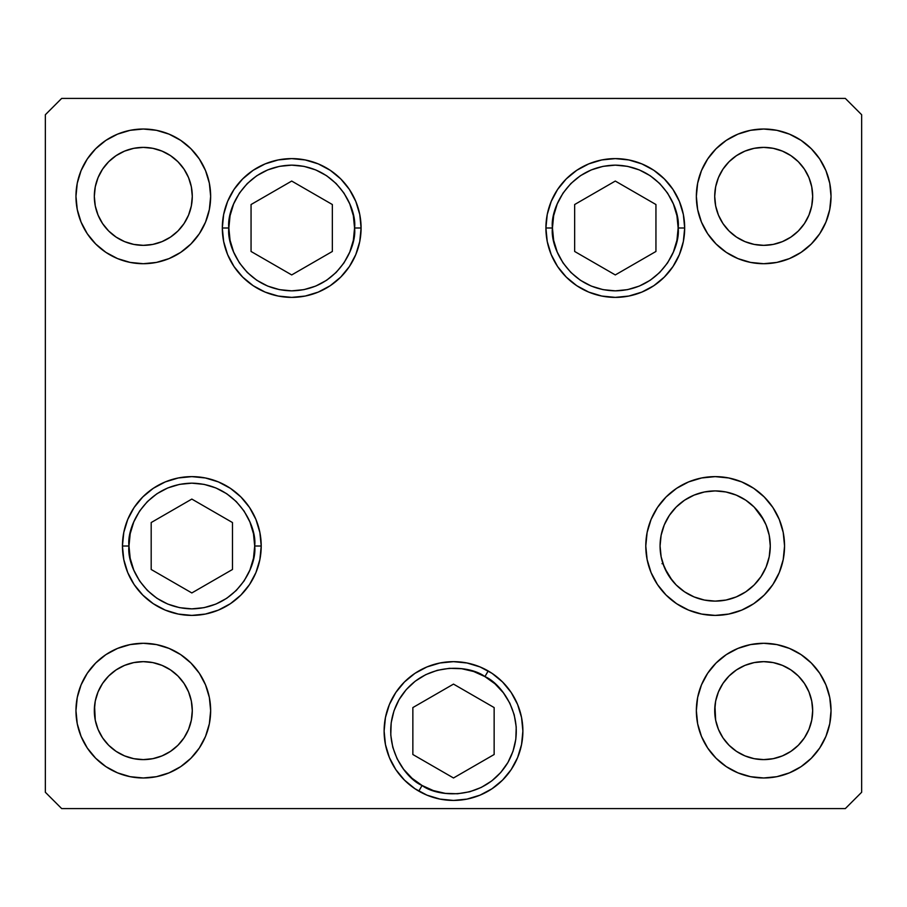 <?xml version="1.0" encoding="UTF-8"?>
<svg xmlns="http://www.w3.org/2000/svg" width="907" height="907" viewBox="0 0 907 907"><rect width="100%" height="100%" fill="white"/><g stroke="black" fill="none" stroke-linecap="round" stroke-linejoin="round"><path stroke-width="1.36" d="M766.075 524.926L760.984 515.403L766.075 524.926L769.215 535.266L770.27 546.014A55.1 55.1 0 0 1 769.215 556.751M661.124 556.751A55.1 55.1 0 0 1 715.169 490.914A55.1 55.1 0 0 1 770.27 546.014L769.215 556.762A55.1 55.1 0 0 1 725.929 600.049L715.169 601.114A55.1 55.1 0 0 1 704.433 600.06M725.906 600.06A55.1 55.1 0 0 1 715.181 601.114L704.422 600.06A55.1 55.1 0 0 1 661.135 556.773L660.069 546.014L661.124 535.266L664.264 524.926L669.355 515.403L676.203 507.047L684.558 500.199L694.082 495.109L684.558 500.199L694.082 495.109L704.422 491.968L715.169 490.914L725.917 491.968L715.169 490.914L704.422 491.968M664.275 567.136L662.983 563.701L667.688 573.972L672.268 580.593L664.763 568.258M676.962 585.718L675.998 584.766M677.019 585.775L677.744 586.455M667.699 573.995L669.162 576.342M669.468 576.795L670.42 578.156M663.21 564.358L662.994 563.723M662.983 563.701L661.997 563.701M704.422 600.06L694.082 596.919L684.558 591.829L676.203 584.981L669.355 576.625L676.203 584.981L669.355 576.625L664.264 567.102L661.124 556.762M725.917 491.968L736.257 495.109L745.781 500.199L736.257 495.109L725.917 491.968L736.257 495.109L745.781 500.199L754.136 507.047L763.762 520.04M674.808 583.53L672.257 580.582M552.442 227.997C549.914 209.608 568.768 166.004 615.297 165.142C661.815 166.004 680.681 209.608 678.153 227.997L684.683 227.997L678.153 227.997L676.939 240.264L673.368 252.055L667.563 262.917L659.74 272.44L650.217 280.263L639.344 286.068L627.553 289.639L615.297 290.852L603.03 289.639L591.239 286.068L580.378 280.263L570.854 272.44L563.032 262.917L557.227 252.055L553.644 240.264L552.442 227.997L553.644 215.73L557.227 203.939L563.032 193.078L570.854 183.554L580.378 175.731L591.239 169.926L603.03 166.355L615.297 165.142L627.553 166.355L639.344 169.926L650.217 175.731L659.74 183.554L667.563 193.078L673.368 203.939L676.939 215.73L678.153 227.997C680.681 246.387 661.815 289.991 615.297 290.852C568.768 289.991 549.914 246.387 552.442 227.997L545.912 227.997L552.442 227.997M574.653 204.529L574.653 251.466L615.297 274.934L655.942 251.466L655.942 204.529L615.297 181.06L574.653 204.529L615.297 181.06L655.942 204.529L655.942 251.466L615.297 274.934L574.653 251.466L574.653 204.529M354.558 227.997C357.086 246.387 338.232 289.991 291.703 290.852C245.185 289.991 226.319 246.387 228.847 227.997L222.317 227.997L228.847 227.997L230.061 215.73L233.632 203.939L239.437 193.078L247.26 183.554L256.783 175.731L267.656 169.926L279.447 166.355L291.703 165.142L303.97 166.355L315.761 169.926L326.622 175.731L336.146 183.554L343.968 193.078L349.773 203.939L353.356 215.73L354.558 227.997L353.356 240.264L349.773 252.055L343.968 262.917L336.146 272.44L326.622 280.263L315.761 286.068L303.97 289.639L291.703 290.852L279.447 289.639L267.656 286.068L256.783 280.263L247.26 272.44L239.437 262.917L233.632 252.055L230.061 240.264L228.847 227.997C226.319 209.608 245.185 166.004 291.703 165.142C338.232 166.004 357.086 209.608 354.558 227.997L361.088 227.997L354.558 227.997M332.347 251.466L332.347 204.529L291.703 181.06L251.058 204.529L251.058 251.466L291.703 274.934L332.347 251.466L291.703 274.934L251.058 251.466L251.058 204.529L291.703 181.06L332.347 204.529L332.347 251.466M128.975 546.014C126.447 527.625 145.313 484.021 191.831 483.159C238.348 484.021 257.214 527.625 254.686 546.014L261.216 546.014L254.686 546.014L253.484 558.281L249.901 570.072L244.096 580.933L236.274 590.457L226.75 598.28L215.889 604.085L204.098 607.656L191.831 608.869L179.563 607.656L167.772 604.085L156.911 598.28L147.388 590.457L139.565 580.933L133.76 570.072L130.189 558.281L128.975 546.014L130.189 533.747L133.76 521.956L139.565 511.095L147.388 501.571L156.911 493.748L167.772 487.943L179.563 484.372L191.831 483.159L204.098 484.372L215.889 487.943L226.75 493.748L236.274 501.571L244.096 511.095L249.901 521.956L253.484 533.747L254.686 546.014C257.214 564.403 238.348 608.007 191.831 608.869C145.313 608.007 126.447 564.403 128.975 546.014L122.445 546.014L128.975 546.014M151.186 522.545L151.186 569.483L191.831 592.951L232.475 569.483L232.475 522.545L191.831 499.077L151.186 522.545L191.831 499.077L232.475 522.545L232.475 569.483L191.831 592.951L151.186 569.483L151.186 522.545M422.072 785.473C404.885 778.467 376.552 740.327 399.069 699.614C423.07 659.752 470.268 665.228 484.928 676.611L488.193 670.953L484.928 676.611L494.939 683.787L503.362 692.778L509.87 703.242L514.212 714.773L516.219 726.926L515.822 739.25L513.022 751.245L507.931 762.47L500.755 772.481L491.764 780.904L481.3 787.412L469.769 791.754L457.616 793.761L445.292 793.364L433.297 790.564L422.072 785.473L412.061 778.297L403.638 769.306L397.13 758.842L392.788 747.311L390.781 735.158L391.178 722.834L393.978 710.839L399.069 699.614L406.245 689.603L415.236 681.18L425.7 674.672L437.231 670.33L449.384 668.323L461.708 668.72L473.703 671.52L484.928 676.611C502.115 683.617 530.448 721.757 507.931 762.47C483.93 802.332 436.732 796.856 422.072 785.473L418.807 791.131L422.072 785.473M385.452 717.505L389.398 704.49L395.803 692.495L404.443 681.985L414.952 673.345L426.948 666.94L439.963 662.994L453.5 661.657L467.037 662.994L480.052 666.94L492.048 673.345L502.557 681.985L511.197 692.495L517.602 704.49L521.548 717.505L522.885 731.042A69.386 69.386 0 0 1 453.5 800.428A69.386 69.386 0 0 1 384.115 731.042L385.452 717.505A69.386 69.386 0 0 1 488.193 670.953M412.855 754.511L453.5 777.979L494.145 754.511L494.145 707.573L453.5 684.105L412.855 707.573L412.855 754.511L412.855 707.573L453.5 684.105L494.145 707.573L494.145 754.511L453.5 777.979L412.855 754.511M770.27 546.014A55.1 55.1 0 0 1 715.169 601.114A55.1 55.1 0 0 1 660.069 546.014M361.088 227.997A69.386 69.386 0 0 1 291.703 297.383A69.386 69.386 0 0 1 222.317 227.997L223.655 214.46L227.6 201.445L234.017 189.45L242.645 178.94L253.155 170.301L265.15 163.895L278.166 159.949L291.703 158.612L305.24 159.949L318.255 163.895L330.25 170.301L340.771 178.94L349.399 189.45L355.805 201.445L359.762 214.46L361.088 227.997L359.762 241.534L355.805 254.55L349.399 266.545L340.771 277.054L330.25 285.694L318.255 292.099L305.24 296.045L291.703 297.383L278.166 296.045L265.15 292.099L253.155 285.694L242.645 277.054L234.017 266.545L227.6 254.55L223.655 241.534L222.317 227.997A69.386 69.386 0 0 1 291.703 158.612A69.386 69.386 0 0 1 361.088 227.997M684.683 227.997A69.386 69.386 0 0 1 615.297 297.383A69.386 69.386 0 0 1 545.912 227.997L547.238 214.46L551.195 201.445L557.601 189.45L566.229 178.94L576.75 170.301L588.745 163.895L601.76 159.949L615.297 158.612L628.834 159.949L641.85 163.895L653.845 170.301L664.355 178.94L672.983 189.45L679.4 201.445L683.345 214.46L684.683 227.997L683.345 241.534L679.4 254.55L672.983 266.545L664.355 277.054L653.845 285.694L641.85 292.099L628.834 296.045L615.297 297.383L601.76 296.045L588.745 292.099L576.75 285.694L566.229 277.054L557.601 266.545L551.195 254.55L547.238 241.534L545.912 227.997A69.386 69.386 0 0 1 615.297 158.612A69.386 69.386 0 0 1 684.683 227.997M784.555 546.014A69.386 69.386 0 0 1 715.169 615.399A69.386 69.386 0 0 1 645.784 546.014L647.122 532.477L651.067 519.462L657.473 507.467L666.101 496.957L676.622 488.317L688.617 481.912L701.633 477.966L715.169 476.628L728.706 477.966L741.722 481.912L753.717 488.317L764.227 496.957L772.866 507.467L779.272 519.462L783.217 532.477L784.555 546.014L783.217 559.551L779.272 572.566L772.866 584.562L764.227 595.071L753.717 603.711L741.722 610.116L728.706 614.062L715.169 615.399L701.633 614.062L688.617 610.116L676.622 603.711L666.101 595.071L657.473 584.562L651.067 572.566L647.122 559.551L645.784 546.014A69.386 69.386 0 0 1 715.169 476.628A69.386 69.386 0 0 1 784.555 546.014M261.216 546.014A69.386 69.386 0 0 1 191.831 615.399A69.386 69.386 0 0 1 122.445 546.014L123.783 532.477L127.728 519.462L134.134 507.467L142.773 496.957L153.283 488.317L165.278 481.912L178.294 477.966L191.831 476.628L205.367 477.966L218.383 481.912L230.378 488.317L240.899 496.957L249.527 507.467L255.933 519.462L259.878 532.477L261.216 546.014L259.878 559.551L255.933 572.566L249.527 584.562L240.899 595.071L230.378 603.711L218.383 610.116L205.367 614.062L191.831 615.399L178.294 614.062L165.278 610.116L153.283 603.711L142.773 595.071L134.134 584.562L127.728 572.566L123.783 559.551L122.445 546.014A69.386 69.386 0 0 1 191.831 476.628A69.386 69.386 0 0 1 261.216 546.014M210.651 196.365A67.345 67.345 0 0 1 143.306 263.71A67.345 67.345 0 0 1 75.961 196.365L77.254 183.225L81.086 170.595L87.31 158.952L95.689 148.748L105.892 140.37L117.536 134.145L130.166 130.313L143.306 129.021L156.446 130.313L169.076 134.145L180.72 140.37L190.924 148.748L199.302 158.952L205.526 170.595L209.358 183.225L210.651 196.365L209.358 209.506L205.526 222.136L199.302 233.779L190.924 243.983L180.72 252.361L169.076 258.586L156.446 262.418L143.306 263.71L130.166 262.418L117.536 258.586L105.892 252.361L95.689 243.983L87.31 233.779L81.086 222.136L77.254 209.506L75.961 196.365A67.345 67.345 0 0 1 143.306 129.021A67.345 67.345 0 0 1 210.651 196.365M831.039 710.635A67.345 67.345 0 0 1 763.694 777.979A67.345 67.345 0 0 1 696.349 710.635L697.642 697.494L701.474 684.864L707.698 673.221L716.077 663.017L726.28 654.639L737.924 648.414L750.554 644.582L763.694 643.29L776.834 644.582L789.464 648.414L801.108 654.639L811.312 663.017L819.69 673.221L825.914 684.864L829.746 697.494L831.039 710.635L829.746 723.775L825.914 736.405L819.69 748.048L811.312 758.252L801.108 766.63L789.464 772.855L776.834 776.687L763.694 777.979L750.554 776.687L737.924 772.855L726.28 766.63L716.077 758.252L707.698 748.048L701.474 736.405L697.642 723.775L696.349 710.635A67.345 67.345 0 0 1 763.694 643.29A67.345 67.345 0 0 1 831.039 710.635M210.651 710.635A67.345 67.345 0 0 1 143.306 777.979A67.345 67.345 0 0 1 75.961 710.635L77.254 697.494L81.086 684.864L87.31 673.221L95.689 663.017L105.892 654.639L117.536 648.414L130.166 644.582L143.306 643.29L156.446 644.582L169.076 648.414L180.72 654.639L190.924 663.017L199.302 673.221L205.526 684.864L209.358 697.494L210.651 710.635L209.358 723.775L205.526 736.405L199.302 748.048L190.924 758.252L180.72 766.63L169.076 772.855L156.446 776.687L143.306 777.979L130.166 776.687L117.536 772.855L105.892 766.63L95.689 758.252L87.31 748.048L81.086 736.405L77.254 723.775L75.961 710.635A67.345 67.345 0 0 1 143.306 643.29A67.345 67.345 0 0 1 210.651 710.635M831.039 196.365A67.345 67.345 0 0 1 763.694 263.71A67.345 67.345 0 0 1 696.349 196.365L697.642 183.225L701.474 170.595L707.698 158.952L716.077 148.748L726.28 140.37L737.924 134.145L750.554 130.313L763.694 129.021L776.834 130.313L789.464 134.145L801.108 140.37L811.312 148.748L819.69 158.952L825.914 170.595L829.746 183.225L831.039 196.365L829.746 209.506L825.914 222.136L819.69 233.779L811.312 243.983L801.108 252.361L789.464 258.586L776.834 262.418L763.694 263.71L750.554 262.418L737.924 258.586L726.28 252.361L716.077 243.983L707.698 233.779L701.474 222.136L697.642 209.506L696.349 196.365A67.345 67.345 0 0 1 763.694 129.021A67.345 67.345 0 0 1 831.039 196.365M812.672 196.365L811.731 205.923L808.942 215.106L804.418 223.576L798.33 231.002L790.904 237.09L782.435 241.613L773.252 244.402L763.694 245.344L754.136 244.402L744.953 241.613L736.484 237.09L729.058 231.002L722.97 223.576L718.446 215.106L715.657 205.923L714.716 196.365L715.657 186.808L718.446 177.625L722.97 169.155L729.058 161.729L736.484 155.641L744.953 151.118L754.136 148.329L763.694 147.388L773.252 148.329L782.435 151.118L790.904 155.641L798.33 161.729L804.418 169.155L808.942 177.625L811.731 186.808L812.672 196.365A48.978 48.978 0 0 1 763.694 245.344A48.978 48.978 0 0 1 714.716 196.365A48.978 48.978 0 0 1 763.694 147.388A48.978 48.978 0 0 1 812.672 196.365L812.434 201.161M94.328 710.635L95.269 701.077L98.058 691.894L102.582 683.424L108.67 675.998L116.096 669.91L124.565 665.387L133.748 662.598L143.306 661.657L152.864 662.598L162.047 665.387L170.516 669.91L177.942 675.998L184.03 683.424L188.554 691.894L191.343 701.077L192.284 710.635A48.978 48.978 0 0 1 143.306 759.613A48.978 48.978 0 0 1 94.328 710.635A48.978 48.978 0 0 1 143.306 661.657A48.978 48.978 0 0 1 192.284 710.635L191.343 720.192L188.554 729.375L184.03 737.844L177.942 745.271L170.516 751.359L162.047 755.882L152.864 758.671L143.306 759.613L133.748 758.671L124.565 755.882L116.096 751.359L108.67 745.271L102.582 737.844L98.058 729.375L95.269 720.192L94.566 705.839M714.716 710.635L715.657 701.077L718.446 691.894L722.97 683.424L729.058 675.998L736.484 669.91L744.953 665.387L754.136 662.598L763.694 661.657L773.252 662.598L782.435 665.387L790.904 669.91L798.33 675.998L804.418 683.424L808.942 691.894L811.731 701.077L812.672 710.635A48.978 48.978 0 0 1 763.694 759.613A48.978 48.978 0 0 1 714.716 710.635A48.978 48.978 0 0 1 763.694 661.657A48.978 48.978 0 0 1 812.672 710.635L811.731 720.192L808.942 729.375L804.418 737.844L798.33 745.271L790.904 751.359L782.435 755.882L773.252 758.671L763.694 759.613L754.136 758.671L744.953 755.882L736.484 751.359L729.058 745.271L722.97 737.844L718.446 729.375L715.657 720.192L714.954 705.839M192.284 196.365L191.343 205.923L188.554 215.106L184.03 223.576L177.942 231.002L170.516 237.09L162.047 241.613L152.864 244.402L143.306 245.344L133.748 244.402L124.565 241.613L116.096 237.09L108.67 231.002L102.582 223.576L98.058 215.106L95.269 205.923L94.328 196.365L95.269 186.808L98.058 177.625L102.582 169.155L108.67 161.729L116.096 155.641L124.565 151.118L133.748 148.329L143.306 147.388L152.864 148.329L162.047 151.118L170.516 155.641L177.942 161.729L184.03 169.155L188.554 177.625L191.343 186.808L192.284 196.365A48.978 48.978 0 0 1 143.306 245.344A48.978 48.978 0 0 1 94.328 196.365A48.978 48.978 0 0 1 143.306 147.388A48.978 48.978 0 0 1 192.284 196.365L192.046 201.161M45.35 792.264L61.676 808.591L845.324 808.591L861.65 792.264L861.65 114.736L845.324 98.409L61.676 98.409L45.35 114.736L45.35 792.264L45.35 114.736L61.676 98.409L845.324 98.409L861.65 114.736L861.65 792.264L845.324 808.591L61.676 808.591L45.35 792.264M522.885 731.042L521.548 744.579L517.602 757.594L511.197 769.589L502.557 780.099L492.048 788.739L480.052 795.144L467.037 799.09L453.5 800.428L439.963 799.09L426.948 795.144L414.952 788.739L404.443 780.099L395.803 769.589L389.398 757.594L385.452 744.579L384.115 731.042A69.386 69.386 0 0 1 453.5 661.657A69.386 69.386 0 0 1 522.885 731.042M819.69 158.952L818.409 157.104M811.312 148.748L809.724 147.206M707.698 233.779L709.115 235.82M716.077 243.983L717.664 245.525M726.28 252.361L737.924 258.586M790.904 237.09L782.435 241.613M744.953 241.613L736.484 237.09M736.484 155.641L744.953 151.118M782.435 151.118L790.904 155.641M199.302 673.221L197.885 671.18M190.924 663.017L189.336 661.475M180.72 654.639L169.076 648.414M87.31 748.048L88.591 749.896M95.689 758.252L97.276 759.794M116.096 669.91L124.565 665.387M162.047 665.387L170.516 669.91M170.516 751.359L162.047 755.882M124.565 755.882L116.096 751.359M819.69 673.221L818.273 671.18M811.312 663.017L809.724 661.475M801.108 654.639L789.464 648.414M707.698 748.048L708.979 749.896M716.077 758.252L717.664 759.794M736.484 669.91L744.953 665.387M782.435 665.387L790.904 669.91M790.904 751.359L782.435 755.882M744.953 755.882L736.484 751.359M199.302 158.952L198.021 157.104M190.924 148.748L189.336 147.206M87.31 233.779L88.727 235.82M95.689 243.983L97.276 245.525M105.892 252.361L117.536 258.586M170.516 237.09L162.047 241.613M124.565 241.613L116.096 237.09M116.096 155.641L124.565 151.118M162.047 151.118L170.516 155.641M249.527 507.467L240.899 496.957M142.773 496.957L140.404 499.44M502.557 681.985L492.048 673.345M414.952 673.345L404.443 681.985M728.706 477.966L715.169 476.628M769.215 556.762L766.075 567.102L760.984 576.625L754.136 584.981L745.781 591.829L736.257 596.919L725.917 600.06M672.983 189.45L664.355 178.94M588.745 163.895L576.75 170.301"/></g></svg>

